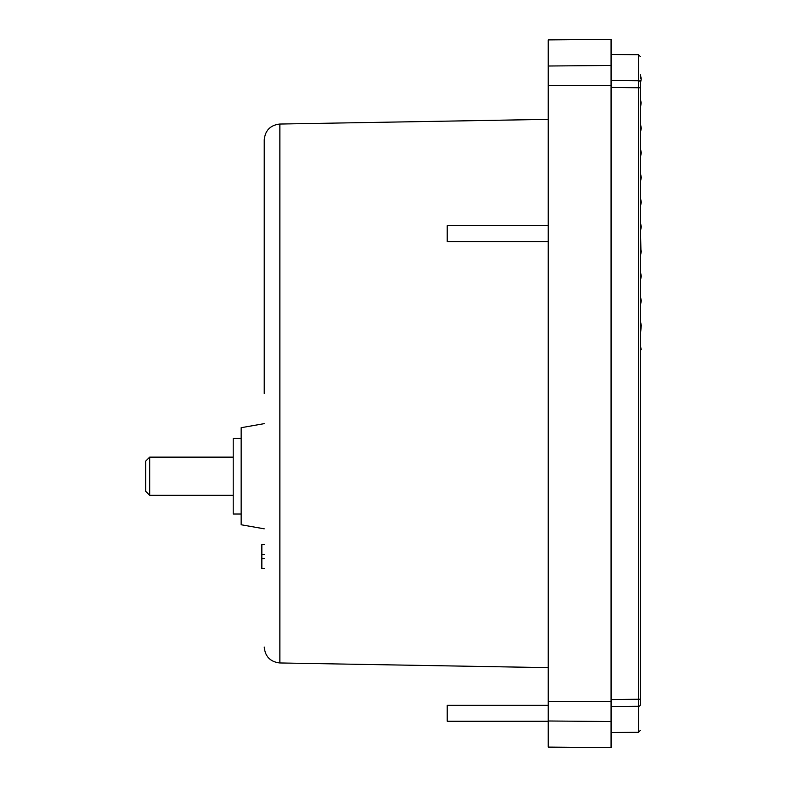 <?xml version="1.0" encoding="UTF-8"?>
<svg xmlns="http://www.w3.org/2000/svg" width="787" height="787" viewBox="0 0 787 787"><rect width="100%" height="100%" fill="white"/><g stroke="black" fill="none" stroke-linecap="round" stroke-linejoin="round"><path stroke-width="1.18" d="M264.235 393.5L264.235 139.948L264.235 393.5M611.066 699.594L640.5 699.21L640.5 393.5L640.5 704.326C640.5 738.904 640.5 738.904 640.5 704.326A1.987 1.958 180 0 1 638.532 706.283L638.532 80.717A1.987 1.958 0 0 1 640.5 82.674C640.5 48.096 640.5 48.096 640.5 82.674L640.5 87.79L611.066 87.406M548.224 667.642L279.867 662.959L279.867 124.041L548.224 119.358M548.224 393.5L548.224 39.901L611.066 39.35L611.066 701.581L548.224 701.483L548.224 393.5M264.235 423.642L241.156 427.705L241.156 524.762L264.235 528.825M548.224 225.653L447.193 225.653L447.193 241.56L548.224 241.56M548.224 705.339L447.193 705.339L447.193 721.246L548.224 721.246M241.156 438.448L233.208 438.448L233.208 514.019L241.156 514.019M149.678 476.233L149.678 495.328L145.703 491.344L145.703 461.113L149.678 457.139L149.678 476.233M640.667 174.35L641.297 177.518L640.667 174.35M641.218 349.713L640.5 349.723L641.218 349.713L640.5 346.162M640.5 349.605L641.179 349.556L640.5 349.497M640.5 349.153L641.08 349.074L640.5 348.936M640.5 255.48L640.913 249.577L641.297 251.506L640.5 255.48L640.5 272.184L641.297 276.158L640.5 280.142L640.5 296.847L641.297 300.821L640.5 304.805L640.5 321.509L641.297 325.484L640.5 333.668M640.913 249.577L640.5 230.817L641.297 226.843L640.5 222.859L640.5 206.155L641.297 202.18L640.5 198.206L640.5 181.502L641.297 177.518L640.5 173.543L641.297 177.518M641.159 102.822L640.5 107.514L641.159 102.822L640.5 99.556L640.5 82.851L641.297 78.877L640.5 77.372M640.5 81.189L640.5 80.195M640.5 78.247L641.11 77.913M640.5 107.514L640.5 124.218L641.297 128.202L640.5 124.218L641.297 128.202L640.5 124.218L641.297 128.202L640.5 124.218L641.297 128.202L640.5 124.218L641.297 128.202L640.5 124.218L641.297 128.202L640.5 124.218L641.297 128.202L640.5 124.218L641.297 128.202L640.5 124.218L641.297 128.202L640.5 124.218L641.297 128.202L640.5 132.177L640.5 148.881L641.297 152.855L640.5 148.881L641.297 152.855L640.5 148.881L641.297 152.855L640.5 148.881L641.297 152.855L640.5 148.881L641.297 152.855L640.5 148.881L641.297 152.855L640.5 148.881L641.297 152.855L640.5 148.881L641.297 152.855L640.5 148.881L641.297 152.855L640.5 148.881L641.297 152.855L640.5 156.839L640.5 173.543M640.5 272.184L641.297 276.158L640.5 272.184M640.5 296.847L641.297 300.821L640.5 296.847M640.5 230.817L640.795 224.315M640.5 75.641L641.061 77.677M640.638 75.582L640.5 74.873M640.5 393.5L640.5 87.79M264.235 544.643L261.845 544.643L261.845 568.509L264.235 568.509M264.235 554.589L261.845 554.589M264.235 558.563L261.845 558.563M548.224 701.483L548.224 747.099L611.066 747.65L611.066 701.581M548.224 85.517L611.066 85.419M640.5 730.287L638.532 732.284L638.532 706.283L611.066 706.519M611.066 80.481L638.532 80.717L638.532 54.716L640.5 56.713M548.224 66.01L611.066 65.469M548.224 720.99L611.066 721.531M279.867 124.041C270.354 125.113 265.14 130.416 264.235 139.948M233.208 495.328L149.678 495.328M233.208 457.139L149.678 457.139M638.532 732.284L611.066 732.52M638.532 54.716L611.066 54.48M279.867 662.959C270.354 661.887 265.14 656.584 264.235 647.052"/></g></svg>
